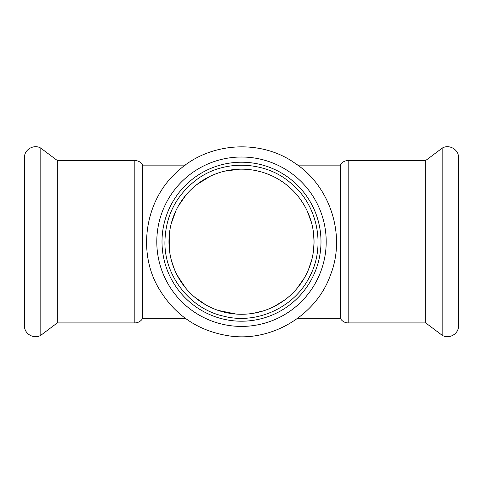 <?xml version="1.0" encoding="UTF-8"?>
<svg xmlns="http://www.w3.org/2000/svg" width="483" height="483" viewBox="0 0 483 483"><rect width="100%" height="100%" fill="white"/><g stroke="black" fill="none" stroke-linecap="round" stroke-linejoin="round"><path stroke-width="0.72" d="M320.41 251.341A79.496 79.496 0 0 0 251.13 162.807A79.496 79.496 0 0 0 162.59 232.081A79.496 79.496 0 0 0 231.87 320.621A79.496 79.496 0 0 0 320.41 251.341A79.496 79.496 0 0 0 241.5 162.222M24.47 157.011L24.47 326.411L24.15 321.207L24.15 162.222L24.47 157.011C24.615 149.217 34.215 144.012 40.826 148.148L57.308 160.507L57.308 322.916L134.835 322.916L134.835 160.507C138.307 160.628 140.939 162.173 142.739 165.138L142.739 318.291L185.291 318.291M348.165 322.916L348.165 160.507L425.692 160.507L425.692 322.916L348.165 322.916C344.693 322.801 342.061 321.255 340.261 318.291L297.709 318.291M232.709 313.733A72.553 72.553 0 0 0 314.053 241.711A72.553 72.553 0 0 0 245.901 169.298A72.553 72.553 0 0 0 169.485 232.927A72.553 72.553 0 0 0 232.709 313.733M313.545 250.272L314.053 241.711L313.413 232.124M311.511 222.675L307.345 211.252M304.061 204.973L300.945 200.125M297.788 195.941L294.896 192.596M292.179 189.801L288.556 186.492M283.895 182.84L280.037 180.244M277.212 178.559L274.936 177.327M271.108 175.48L266.791 173.717M261.846 172.075L257.185 170.879M252.186 169.956L247.682 169.424M242.786 169.177L241.542 169.165M241.464 314.264L243.698 314.234M253.816 313.213L263.724 310.774M274.416 306.367L285.024 299.756M296.846 288.623L304.381 277.906M308.498 269.544L311.716 259.963M239.622 169.189L224.541 171.175M210.135 176.295L196.43 184.862M186.015 194.969L178.312 206.072M175.975 210.57L171.217 223.701M169.249 235.136L169.418 249.928M171.525 260.88L174.556 269.677M177.122 275.165L185.538 287.886M194.679 297.136L205.782 304.864M218.093 310.388L236.187 314.071M297.709 165.138L340.261 165.138L340.261 318.291M458.53 326.411L458.53 157.011L458.85 162.222L458.85 321.207L458.53 326.411C458.385 334.206 448.785 339.41 442.174 335.28L442.174 148.148L425.692 160.507M40.826 148.148L40.826 335.28C34.215 339.41 24.615 334.212 24.47 326.411M157.422 231.454A84.7 84.7 0 0 0 231.242 325.79A84.7 84.7 0 0 0 325.578 251.975A84.7 84.7 0 0 0 251.758 157.639A84.7 84.7 0 0 0 157.422 231.454M164.926 241.711C164.208 275.962 190.211 308.969 223.623 316.172C256.666 324.926 294.817 307.315 309.73 276.475C325.916 246.288 317.729 205.07 291.231 183.486C265.765 160.688 223.774 159.052 196.49 179.761C176.078 195.374 165.554 216.022 164.926 241.711M57.308 322.916L40.826 335.28M442.174 335.28L425.692 322.916M229.993 336.005C272.056 342.03 316.606 314.97 330.499 274.912C346.239 235.547 330.294 185.919 294.558 162.922C259.818 138.458 207.835 142.34 177.273 171.731C145.377 199.66 137.051 251.118 158.454 287.826C174.611 315.308 198.459 331.362 229.993 336.005M142.739 165.138L185.297 165.138M142.739 318.291C140.939 321.255 138.307 322.801 134.835 322.916M57.308 160.507L134.835 160.507M348.165 160.507C344.693 160.628 342.061 162.173 340.261 165.138M458.53 157.011C458.385 149.217 448.785 144.012 442.174 148.148"/></g></svg>
